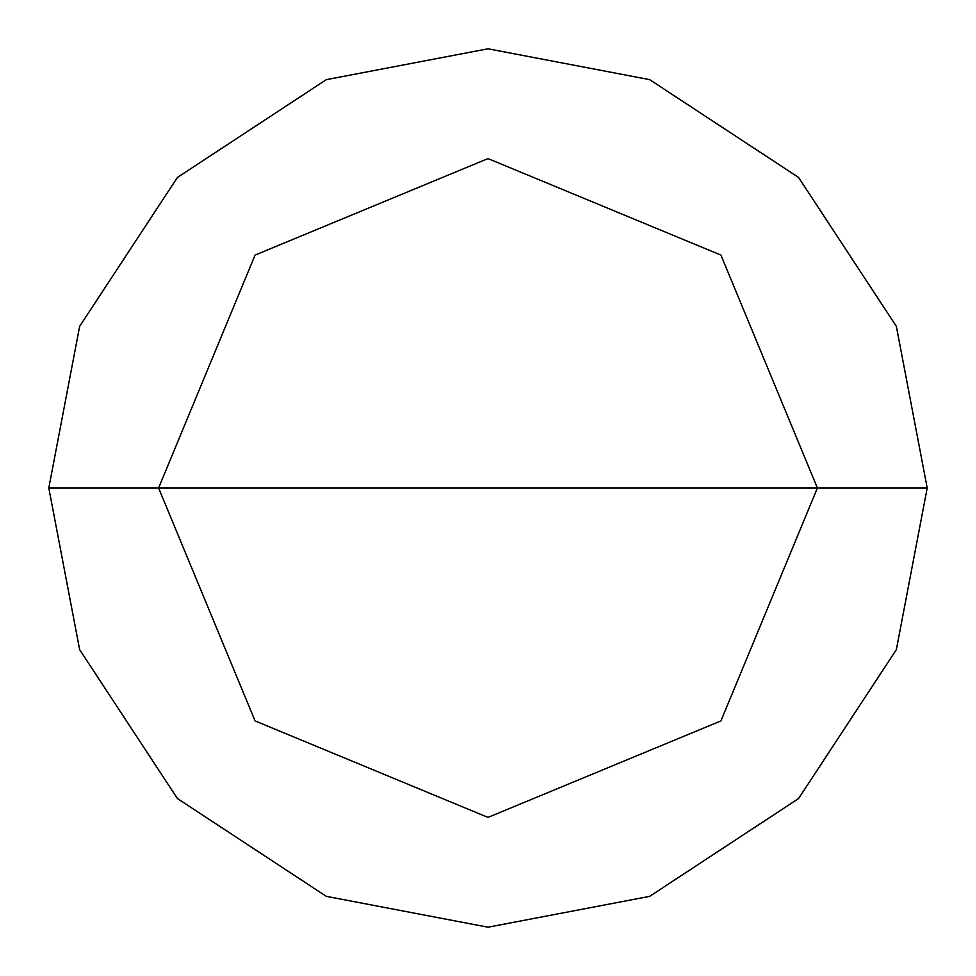 <?xml version="1.0" encoding="UTF-8"?>
<svg xmlns="http://www.w3.org/2000/svg" width="976" height="976" viewBox="0 0 976 976"><rect width="100%" height="100%" fill="white"/><g stroke="black" fill="none" stroke-linecap="round" stroke-linejoin="round"><path stroke-width="1.46" d="M158.6 488L255.078 255.078L488 158.6L720.922 255.078L817.4 488L158.6 488L255.078 720.922L488 817.4L720.922 720.922L817.4 488L927.2 488L896.358 649.662L798.563 798.563L649.662 896.358L488 927.2L326.338 896.358L177.437 798.563L79.642 649.662L48.8 488L79.642 649.662L177.437 798.563L326.338 896.358L488 927.2L649.662 896.358L798.563 798.563L896.358 649.662L927.2 488L896.358 326.338L798.563 177.437L649.662 79.642L488 48.8L326.338 79.642L177.437 177.437L79.642 326.338L48.8 488L817.4 488L720.922 720.922L488 817.4L255.078 720.922L158.6 488L48.8 488L79.642 326.338L177.437 177.437L326.338 79.642L488 48.8L649.662 79.642L798.563 177.437L896.358 326.338L927.2 488L817.4 488L720.922 255.078L488 158.6L255.078 255.078L158.6 488"/></g></svg>

